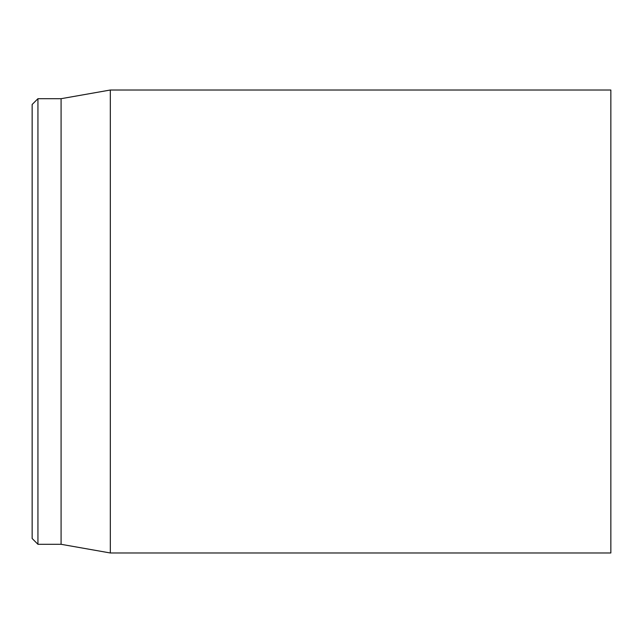 <?xml version="1.0" encoding="UTF-8"?>
<svg xmlns="http://www.w3.org/2000/svg" width="643" height="643" viewBox="0 0 643 643"><rect width="100%" height="100%" fill="white"/><g stroke="black" fill="none" stroke-linecap="round" stroke-linejoin="round"><path stroke-width="0.96" d="M610.85 321.5L610.85 90.02L110.315 90.02L110.315 552.98L610.85 552.98L610.85 321.5M32.15 321.5L32.15 538.512L37.937 544.299L37.937 98.7L32.15 104.487L32.15 321.5M37.937 544.299L61.085 544.299L61.085 98.7L37.937 98.7M61.085 544.299L110.315 552.98M61.085 98.7L110.315 90.02"/></g></svg>
